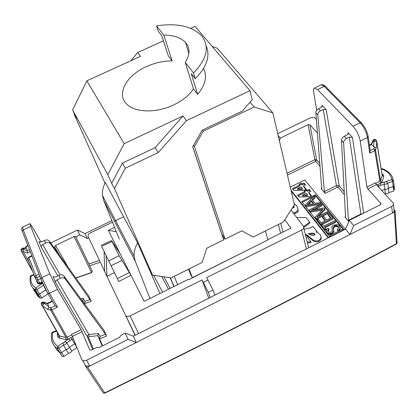 <?xml version="1.0" encoding="UTF-8"?>
<svg xmlns="http://www.w3.org/2000/svg" width="418" height="418" viewBox="0 0 418 418"><rect width="100%" height="100%" fill="white"/><g stroke="black" fill="none" stroke-linecap="round" stroke-linejoin="round"><path stroke-width="0.63" d="M381.686 190.383L384.889 189.317L386.911 189.213L388.39 188.152L393.171 186.564L393.651 191.052L388.902 192.635L387.737 183.063L386.363 181.323L385.579 182.154L384.252 182.023L384.215 184.228L386.248 184.124L387.737 183.063L392.544 181.464L393.171 186.564L394.117 185.425L393.416 180.419L392.544 181.464L391.786 179.521L393.416 180.419L392.424 177.122C390.595 173.308 387.246 170.513 382.371 168.731M376.733 185.002L380.192 183.377L380.861 185.346L384.215 184.228L385.417 193.79L384.962 193.942M378.17 184.197L378.729 186.036L380.861 185.346M381.927 173.491L383.4 175.058L383.776 176.615L382.125 181.678L380.526 180.524L379.852 181.219L380.777 183.084L380.192 183.377L384.252 182.023M383.4 175.058L382.214 175.074M376.764 141.378L382.188 175.466L383.776 176.615M382.365 168.726L381.733 169.055L381.174 168.82M378.06 186.444L378.729 186.036L378.917 187.374M380.845 204.261L380.73 203.263L367.84 188.978L366.926 187.102L360.238 141.054C359.119 135.453 356.716 130.531 353.038 126.283L360.154 122.819C363.874 127.041 366.299 131.942 367.438 137.527L369.747 153.145L374.826 150.642L375.521 149.926L373.87 148.714L374.826 150.642L379.852 181.219L375.651 183.314M353.706 225.553L349.349 220.354L345.561 229.174L349.95 234.498L353.706 225.553L391.629 206.429C393.192 205.531 393.735 204.423 393.249 203.106L376.446 184.688L375.521 182.818L366.926 187.102M368.19 136.691L370.259 150.778L369.747 153.145M352.458 137.386L349.291 137.125L346.491 138.494L344.364 136.231L347.154 134.868L348.184 132.961L347.985 132.678L352.458 137.386L363.665 213.154M360.238 141.054L367.438 137.527L368.122 136.247C367.093 131.257 364.919 126.868 361.601 123.085L360.154 122.819L324.269 86.354L317.518 89.572L353.038 126.283M317.518 89.572L314.357 88.093C313.542 88.616 313.322 90.053 313.699 92.409L316.687 110.268M319.78 163.469L316.619 159.812L309.931 124.81L317.408 133.091M326.186 109.735L323.192 109.526L320.496 110.827L318.547 108.753L321.233 107.457L322.079 105.42L326.186 109.735L339.212 185.921L344.213 191.69M376.247 147.826L376.728 141.509L374.032 141.347C375.113 140.108 375.928 139.831 376.482 140.526L382.188 175.466L380.526 180.524L375.521 149.926L376.247 147.826L374.439 147.068L373.87 148.714L370.223 150.511M376.169 140.208L375.813 139.842C375.066 139.157 374.251 139.429 373.368 140.667L374.032 141.347L373.624 146.708L374.439 147.068M373.624 146.708L371.513 144.529L373.368 140.667L373.175 140.046M371.513 144.529L371.205 144.153L369.418 145.036M393.416 186.465L394.519 190.002L394.122 185.493M380.73 203.263L380.228 204.82L349.349 220.354M214.93 295.035L345.561 229.174M393.406 204.365L394.064 209.695C394.545 211.012 394.012 212.114 392.46 213.008L136.32 342.494L128.065 339.338L86.479 360.311L83.778 360.807L82.529 360.337L81.651 359.25L71.556 334.384L81.076 329.64L89.844 350.096L91.422 350.085L97.065 347.243L97.415 347.661L98.998 347.651L119.794 337.185L120.724 335.346L125.175 333.104L133.347 336.171L214.951 295.098L212.971 289.935L206.617 277.615L301.681 230.036L306.415 248.909M309.931 124.81L308.108 124.668L280.332 138.071L279.407 140.793M86.479 360.311L89.828 366.001L87.644 367.103L86.129 367.145L85.032 364.935L85.909 366.022L89.828 366.001L136.32 342.494L133.347 336.171M111.862 220.636L85.053 233.578L77.492 230.067L79.713 234.874L87.352 238.464L85.053 233.578M88.736 237.795L87.352 238.464M128.065 339.338L125.175 333.104M320.496 110.827C318.704 111.836 317.8 113.189 317.784 114.887L324.389 191.596L325.126 193.356L337.279 187.327L338.204 187.426L339.212 185.921L336.438 185.623L337.279 187.327M321.724 188.335L321.16 188.612L321.625 188.868L321.735 188.424L315.82 112.771L317.784 114.887M318.547 108.753C316.76 109.756 315.851 111.094 315.82 112.771M344.364 136.231C342.504 137.287 341.537 138.666 341.459 140.37L345.561 216.874L345.446 217.292L344.913 217.005L348.795 221.644M321.16 188.612L325.126 193.356M321.008 236.834C321.594 238.725 320.805 240.293 318.641 241.547C316.483 242.126 314.644 241.844 313.113 240.7L307.058 235.799L305.553 235.177M306.065 237.252L307.272 237.074L310.851 241.756L311.06 242.675L307.481 242.962M296.696 217.527L306.075 217.585L309.633 222.136L309.837 223.055L303.693 227.658M294.12 207.318L293.154 206.805M297.945 208.963L296.947 206.22L294.141 203.509M293.891 213.885L297.13 212.522L298.024 211.388L298.17 209.94M328.271 237.889L291.215 191.057M53.833 247.362L54.68 246.949L55.594 245.444L74.07 236.536L75.747 236.787L79.713 234.874M75.747 236.787L88.882 263.962L99.427 260.388M280.332 138.071L278.153 135.474M346.491 138.494C344.625 139.555 343.664 140.95 343.601 142.674L348.434 220.307L348.831 221.561M54.81 305.307L54.977 305.725M75.324 343.397L69.43 347.243L71.744 351.094L76.954 347.483M248.679 249.53L188.377 279.835L188.142 279.428L144.137 301.394L108.314 230.318L116.345 231.76M135.087 335.293L106.956 276.314L114.417 272.646M125.254 314.994L126.079 315.935L127.161 316.374L129.779 316.06L202.056 279.898L208.274 292.297L210.16 297.517M291.001 210.134L303.311 226.117C304.095 227.617 303.552 228.923 301.681 230.036M123.644 216.801L114.516 221.211M112.489 222.193L90.377 232.873C88.485 233.949 87.754 235.203 88.188 236.635L104.657 271.444L104.092 251.406L101.642 246.333M114.548 227.303L108.314 230.318M267.849 239.639L290.97 228.097L284.747 219.811M41.021 242.074L32.176 226.786L29.96 223.64L30.733 226.41L49.805 273.847L57.449 289.381L81.076 329.64M55.5 282.469L55.495 281.455L56.169 280.426L60.161 278.289L58.969 275.405L55.887 276.909L53.478 276.946L53.049 276.413L55.5 282.469L87.362 336.851L87.55 335.497L88.893 334.499L98.382 333.459L97.765 335.67L99.573 338.737L100.059 336.323L105.535 334.337L65.088 278.79L63.87 275.875L103.904 330.084L106.585 336.182L99.568 338.726L102.619 345.827M41.131 246.97L41.142 246.04L41.8 245.089L45.625 243.077L44.538 240.439L41.581 241.86L39.245 241.891L38.89 241.437L41.131 246.97L57.872 275.943M304.1 229.31L310.935 227.721L312.889 226.29L317.037 231.588L315.951 231.833L317.915 232.779L320.376 234.932C321.651 237.1 321.003 238.997 318.443 240.622C316.285 241.202 314.44 240.92 312.91 239.78L306.849 234.879L305.323 234.258M317.22 232.445L317.037 231.588M318.641 241.547L318.443 240.622M313.113 240.7L312.91 239.78M310.851 241.756L307.251 242.043M309.633 222.136L303.583 226.666M292.057 208.498L294.152 207.229L293.567 206.163M294.126 207.307L293.911 206.403M293.65 207.009L293.483 206.299M298.18 210.891L297.956 209.021M297.966 209.972L296.404 211.978L293.269 213.076M295.108 213.567L294.889 212.647M290.28 187.092L304.779 179.959L345.378 229.263M328.658 237.696L290.996 190.138M32.886 287.819L34.595 291.315L37.913 294.277L39.558 294.073L45.823 289.826M35.154 290.761C35.702 293.598 37.181 295.892 39.59 297.632L40.374 298.144L41.878 297.956L48.054 293.76M51.649 301.728L47.683 303.677L42.855 302.449L41.743 303.003L41.257 303.907C41.246 302.606 41.894 301.979 43.206 302.042L44.12 303.379L42.95 303.416L41.92 304.074L41.596 304.806L41.993 305.61L42.422 305.788L44.12 303.379L48.786 306.546L47.312 303.311L51.513 301.247L51.649 301.728L52.433 301.242M48.786 306.546L47.929 309.513L50.615 310.041L65.96 337.394L67.089 337.206L68.05 339.181L72.695 336.809M48.692 307.397L50.803 307.805L54.983 305.746L57.459 307.063L49.434 293.311L47.809 293.347L47.506 292.966L40.854 278.994C44.005 286.826 45.64 289.522 47.809 293.347L55.333 306.19M20.973 250.074L21.537 251.427L23.074 251.422L23.575 249.394L27.337 250.8L26.381 248.313L25.827 247.884L22.452 248.187M39.814 276.308L36.716 277.672L35.828 275.64L38.984 274.255L39.235 274.825M73.563 338.988L71.901 339.291L70.752 337.634M54.68 246.949L59.361 255.064M130.938 275.206L119.125 255.738L111.627 240.606L120.034 253.569M202.056 279.898L208.728 298.165M135.197 335.236L131.43 327.284M129.387 272.468L117.322 278.607L106.151 255.654L106.956 276.314L104.657 271.444M117.322 278.607L118.728 281.502L130.97 275.263M111.073 265.743L108.685 260.848L119.125 255.738M88.626 295.819L91.26 301.3L50.385 243.673L49.267 241.008L88.626 295.819M83.736 302.977L82.712 300.584L83.318 298.499L84.979 301.378L84.509 303.677L91.26 301.3M84.87 304.523L82.712 300.589L82.027 300.646M105.535 334.337L106.585 336.182M311.927 233.056L308.118 233.693L310.678 234.963L313.594 235.58L314.378 235.266L315.005 234.383L314.059 233.296L311.927 233.056L312.131 233.975L309.498 234.404M315.005 234.634L314.853 233.965L315 234.65M329.901 237.069L301.702 201.565L315.344 194.809L344.145 229.89M309.325 196.8L311.509 195.718L308.709 192.275L310.757 191.266L309.205 189.375L307.162 190.383L306.467 189.526L304.142 190.676L304.837 191.533L297.559 195.128L299.037 196.988L309.325 196.8M304.058 190.3L306.227 189.229L303.473 185.853L305.506 184.85L303.985 182.99L301.958 183.988L301.274 183.152L298.969 184.286L299.649 185.127L292.433 188.68L293.88 190.509L304.058 190.3M34.966 277.536L36.376 279.929L37.949 279.903L40.698 278.581M32.661 271.423L21.213 250.701L22.034 249.572L23.575 249.394L23.277 248.605L22.138 248.214L20.916 249.922C21.151 248.95 21.935 248.511 23.277 248.605L26.381 248.313M29.506 249.76L27.337 250.8L27.504 253.068L30.274 251.735M64.001 356.45L58.917 348.246L63.452 345.127L65.454 344.469L66.765 342.854L69.43 347.243L67.862 349.025L66.138 349.516L63.452 345.132L62.893 342.844L57.778 346.355L58.917 348.246L57.292 348.413L62.381 356.611L64.001 356.45L68.474 353.351L66.138 349.516L61.634 352.62L59.884 352.813L56.524 349.667L54.617 346.026M69.921 340.68L68.704 338.857L64.884 341.48L66.765 342.849L71.901 339.291L76.907 347.368M92.624 349.479L87.362 336.851L88.459 337.242L89.071 336.626L88.893 334.499L57.067 279.804M106.151 255.654L104.092 251.406M60.161 278.289C62.313 277.4 63.954 277.568 65.088 278.79M58.969 275.405C61.112 274.516 62.747 274.673 63.87 275.875M45.625 243.077C47.689 242.241 49.272 242.44 50.385 243.673M44.538 240.439C46.591 239.608 48.169 239.796 49.267 241.008M314.968 234.77L314.258 234.216L314.059 233.296M314.258 234.216L312.131 233.975M314.764 234.571L314.566 233.652M302.287 202.302L313.291 196.847M314.738 196.131L315.533 195.734L315.344 194.809M315.533 195.734L343.721 230.099M304.837 191.533L305.041 192.452L298.144 195.859M310.36 191.46L309.404 190.294L307.366 191.303L306.666 190.451L304.732 191.402M306.666 190.451L306.467 189.526M307.366 191.303L307.162 190.383M309.404 190.294L309.205 189.375M311.112 195.911L308.907 193.2L308.709 192.275M299.649 185.127L299.858 186.047L293.018 189.417M305.109 185.043L304.184 183.915L302.162 184.913L301.477 184.072L299.56 185.017M301.477 184.072L301.274 183.152M302.162 184.913L301.958 183.988M304.184 183.915L303.985 182.99M305.83 189.422L303.677 186.773L303.473 185.853M40.624 283.221L40.776 283.582C39.109 284.256 37.97 284.052 37.364 282.965L36.659 281.126L36.972 280.938M37.364 282.965L37.933 282.552M41.878 297.956L36.899 289.664L35.384 289.857L35.823 287.913L36.899 289.664L43.514 285.196M34.03 275.018L30.383 276.335L31.047 275.577L33.884 274.621M40.374 298.144L35.384 289.857L34.161 289.026C32.426 287.798 28.858 283.989 30.378 276.34L30.315 276.591M42.646 283.315L35.823 287.913C31.616 285.165 30.08 281.178 31.209 275.953L31.23 275.504M56.582 331.26L51.743 332.9C50.134 341.579 54.225 346.433 56.952 348.184L57.292 348.413L57.778 346.355C53.217 343.068 51.508 338.455 52.663 332.519L52.699 331.944L56.31 330.784M58.755 335.09L41.298 304.017M31.977 256.119L28.868 257.483L27.875 258.878M31.825 255.727L28.743 257.08L35.828 275.64L34.762 276.92L34.861 277.359L35.117 277.688L36.716 277.672L39.83 283.085L42.066 281.993M52.663 331.955L51.686 333.151M58.154 334.029L57.224 334.985L58.029 337.086L59.45 338.219L65.778 339.547L68.05 339.181M58.964 335.607L58.029 337.086M58.609 334.823L59.006 335.863L59.633 336.072L59.45 338.219M342.76 230.584L341.997 229.425L329.771 235.59L330.257 236.891M333.292 228.75L334.588 226.859L335.576 226.53L337.248 226.64L338.601 227.69M327.884 231.467L329.086 229.968L328.187 228.155L326.975 229.043L326.333 230.203L326.761 232.8L328.82 234.279L331.777 234.08L333.898 232.016L333.125 227.606L334.41 225.934L335.738 225.558L337.07 225.71L338.141 226.368L338.314 227.298M338.611 227.465L338.517 226.953L338.428 228.244L337.19 229.44L338.115 231.29L339.406 230.355L340.1 229.163L339.98 227.094L339.489 225.997L338.24 224.994L336.871 224.576L333.736 225.072L332.488 226.002L331.835 227.146L332.404 230.564M321.17 224.774L321.364 225.699L325.131 230.438L326.228 229.884L326.04 228.959L324.478 227L335.487 221.472L334.797 220.631L323.798 226.148L322.268 224.226L321.17 224.774L324.938 229.513L326.04 228.959M325.058 227.726L335.664 222.402L335.487 221.472M330.565 218.044L328.135 215.066L327.952 214.136L330.972 217.841L326.547 220.056L323.642 216.467L322.555 217.01L322.743 217.935L325.052 220.803M322.555 217.01L325.455 220.605L321.113 222.778L318.135 219.048L317.043 219.591L317.241 220.516L320.883 225.098L321.202 224.936M322.367 224.351L332.927 219.058L332.749 218.128L329.039 213.593L327.952 214.136M314.44 209.559L322.059 205.766L321.207 204.031L309.357 209.93L309.56 210.855L310.558 212.109L321.771 210.244M318.913 215.897L325.11 209.496L324.358 207.877L311.326 210.087L321.87 204.836M310.558 212.109L310.355 211.184L322.863 209.099L315.12 217.167L315.313 218.091L316.332 219.372L328.292 213.389L327.44 211.639L316.802 216.952L324.922 208.572M312.586 200.274L315.287 197.489L314.399 195.713L305.391 204.94L306.096 205.828L320.705 203.414L319.995 202.552L315.094 203.362L312.089 199.658L315.094 196.564M305.391 204.94L306.3 206.753L320.434 204.418M307.737 195.786L302.836 196.058L302.627 195.138L307.538 194.866L307.737 195.786M302.627 195.138L302.836 196.058M302.507 189.323L297.653 189.6L297.444 188.68L302.303 188.398L302.507 189.323M330.523 236.755L330.466 236.457L342.703 230.292M329.771 235.59L330.466 236.457M338.58 227.643L338.517 226.953M338.423 227.418L338.402 226.713M338.204 227.193L338.031 226.263M338.089 227.089L337.916 226.159M337.963 226.995L337.791 226.065M337.833 226.911L337.655 225.981M337.692 226.828L337.519 225.898M337.551 226.76L337.373 225.83M337.248 226.64L337.07 225.71M336.924 226.551L336.751 225.621M336.594 226.499L336.417 225.568M336.255 226.472L336.077 225.548M335.915 226.488L335.738 225.558M335.576 226.53L335.398 225.605M335.241 226.608L335.058 225.678M334.912 226.718L334.729 225.788M334.588 226.859L334.41 225.934M333.345 228.317L333.162 227.387M333.303 228.536L333.125 227.606M333.292 228.693L333.115 227.763M333.245 228.589L333.115 227.92M333.961 231.447L333.747 230.203M333.951 231.739L333.778 230.517M333.898 232.016L333.768 230.809M332.2 233.892L332.017 232.962L333.716 231.091M331.976 233.996L332.017 232.962M331.777 234.08L331.793 233.072M331.584 234.153L331.594 233.15M331.385 234.216L331.401 233.223M331.187 234.273L331.202 233.291M330.988 234.32L331.004 233.349M330.79 234.357L330.805 233.396M330.586 234.388L330.601 233.432M330.387 234.409L330.403 233.463M330.189 234.425L330.204 233.484M329.99 234.43L330.001 233.5M329.786 234.425L329.802 233.505M329.593 234.414L329.603 233.5M329.394 234.393L329.405 233.484M329.201 234.362L329.212 233.463M329.008 234.326L329.013 233.437M328.82 234.279L328.825 233.396M328.637 234.221L328.637 233.349M328.454 234.158L328.449 233.296M328.276 234.085L328.271 233.234M328.109 234.007L328.093 233.16M327.942 233.918L327.921 233.077M327.78 233.819L327.754 232.993M327.623 233.719L327.592 232.894M327.477 233.605L327.435 232.789M327.2 233.364L327.017 232.434L327.289 232.68M326.96 233.092L326.771 232.162L327.017 232.434M326.85 232.936L326.771 232.162M326.761 232.8L326.662 232.011M326.683 232.654L326.573 231.875M326.615 232.512L326.495 231.729M326.562 232.361L326.427 231.582M326.515 232.209L326.374 231.436M328.94 230.057L328.898 229.043M328.799 230.151L328.757 229.132M328.663 230.255L328.611 229.226M328.423 230.464L328.475 229.325M328.224 230.689L328.24 229.539M328.073 230.924L328.041 229.764M327.958 231.164L327.884 229.994M327.89 231.405L327.769 230.234M327.785 231.269L327.702 230.48M332.305 230.24L332.122 229.31L332.185 231.41L330.068 232.434L328.433 232.047L327.675 230.726M332.117 229.696L332.122 229.31M331.819 228.38L331.934 228.766M340.179 228.186L339.98 227.094M340.195 228.515L340.006 227.256M340.168 228.845L340.022 227.585M340.1 229.163L339.996 227.909M339.986 229.477L339.923 228.233M339.829 229.785L339.813 228.547M339.635 230.072L339.656 228.855M339.406 230.355L339.463 229.142M339.134 230.616L339.228 229.425M338.826 230.856L338.653 229.926L338.961 229.686M338.486 231.086L338.314 230.156L338.653 229.926M338.115 231.29L337.937 230.36L338.314 230.156M337.19 229.44L337.937 230.36M325.131 230.438L324.938 229.513M320.883 225.098L320.69 224.173L332.749 218.128M317.043 219.591L320.69 224.173M309.357 209.93L310.355 211.184M316.332 219.372L316.133 218.447L328.109 212.464M315.12 217.167L316.133 218.447M320.867 204.203L320.705 203.414M306.3 206.753L306.096 205.828M302.611 195.112L306.274 193.304L307.538 194.866M297.637 189.579L297.444 188.68M297.428 188.659L301.059 186.867L302.303 188.398M311.656 200.969L313.766 203.582L307.099 204.71L311.274 200.499L311.656 200.969M308.442 204.48L311.473 201.424L313.281 203.66M311.473 201.424L311.274 200.499M71.744 351.094L70.454 352.698L68.474 353.351M385.422 193.79L387.429 193.691L388.902 192.635M102.217 346.031L97.765 335.67M75.883 278.069L91.323 272.771L92.258 271.292L88.882 263.962M153.573 275.263L162.586 292.187M161.651 276.465L168.559 289.204M316.337 119.37L315.193 118.132C314.038 117.155 312.528 117.04 310.652 117.792L277.724 133.645M50.682 242.973L77.492 230.067M391.629 206.429L392.46 213.008L394.42 212.02L395.083 210.74L394.043 209.512M395.115 211.247L397.043 242.435L396.389 243.715L396.327 244.055L396.792 243.657L396.389 243.715C304.607 292.584 207.391 342.3 104.725 392.863L104.066 393.244M104.887 393.082L104.019 393.239M75.872 278.059L91.547 272.677M202.396 130.082L203.216 131.205L194.459 146.603L225.072 239.174L241.959 230.809L253.089 237.105L283.279 222.083L294.444 204.81L272.844 112.87L254.123 107.024L203.216 131.205M250.042 102.159L254.123 107.024M212.161 46.419L217.188 48.19L272.844 112.87M130.761 60.777L137.747 52.506L140.485 56.336L86.839 80.852L72.607 109.924L76.405 118.419L74.138 114.239L105.012 183.136M74.138 114.239L74.347 113.816M114.443 188.508L111.648 183.356L122.427 163.13L155.141 147.627L158.276 152.549L125.337 168.188L114.443 188.508L152.539 275.107L171.119 277.881L202.171 262.431L206.664 248.297L223.656 239.875L192.698 146.828L202.14 130.202L242.241 111.167L252.247 99.609L249.985 90.696L195.039 26.371L190.739 28.33M163.428 40.792L137.747 52.506M249.985 90.696L186.423 120.682L183.037 115.943L124.172 143.651L107.807 174.635L72.607 109.924M158.276 152.549L186.423 120.682M86.839 80.852L124.172 143.651M163.767 35.07C173.543 35.133 180.769 37.563 185.456 42.364C190.263 47.898 190.195 54.601 185.247 62.47L193.503 73.004C207.124 58.833 209.852 46.455 201.675 35.864L201.466 35.619C191.951 26.13 176.976 22.87 156.536 25.843L163.767 35.07L172.153 60.903C163.48 60.897 154.864 62.82 146.305 66.681C126.163 75.522 115.791 94.489 127.098 104.448C135.484 112.724 156.578 113.153 173.554 104.991C182.582 100.654 189.223 95.262 193.466 88.825L197.688 94.353C205.426 84.927 207.37 76.316 203.519 68.536M172.153 60.903L168.381 55.96L161.782 35.755L158.344 31.35L156.536 25.843M149.963 298.489L135.239 261.166L134.147 256.281C133.864 251.976 135.019 247.519 137.6 242.921L105.331 182.525C103.032 186.909 102.081 191.209 102.467 195.42L103.633 200.227L119.282 239.033M137.6 242.921L148.129 266.809L152.539 275.107M111.648 183.356L107.807 174.635M223.285 238.756L224.424 238.192L225.072 239.174M189.009 268.978L192.384 277.636L190.765 274.845L188.56 269.202M159.911 293.525L148.129 266.809M192.384 277.636L267.928 239.922L265.435 230.961M193.555 145.318L194.459 146.603M224.424 238.192L221.864 234.268L192.75 146.739M122.427 163.13L125.337 168.188M155.141 147.627L183.037 115.943M185.247 62.47L193.466 88.825M206.184 46.001C210.453 56.022 206.811 66.927 195.253 78.715L191.266 73.594L197.688 94.353M193.503 73.004L195.253 78.715M386.363 181.323L391.786 179.521C390.893 174.719 387.543 171.228 381.733 169.055L381.268 169.394M382.125 181.678L380.777 183.084M367.84 188.978L376.446 184.688M347.985 132.678L348.168 133.953M322.079 105.42L322.262 106.506M371.508 144.524L369.486 145.516M323.192 109.526L336.438 185.623L324.389 191.596M320.005 166.322L315.663 161.285L316.619 159.812L314.853 159.645L308.108 124.668M361.256 122.735L325.679 86.641L321.076 84.891L314.467 88.041M349.291 137.125L360.922 214.026L362.484 213.744M338.204 187.426L344.364 194.574M344.913 217.005L345.55 216.686M287.464 175.095L315.663 161.285L314.853 159.645L287.03 173.256M361.042 214.471L360.922 214.026L348.434 220.307M341.459 140.37L343.601 142.674M22.326 231.42L21.752 229.273M203.482 282.317L208.059 280.023M72.518 336.365L82.043 331.61M53.222 276.706L53.049 276.413M307.058 235.799L306.849 234.879M57.449 289.381L49.434 293.311L41.884 277.704L40.854 278.994L22.311 231.211L23.262 229.973L22.53 227.183C21.459 227.993 21.386 229.336 22.311 231.211L22.426 231.671M49.805 273.847L41.884 277.704L23.262 229.973L30.733 226.41M25.827 247.884L26.951 246.108L27.912 245.648M71.812 334.849L67.089 337.206L51.795 309.853L57.459 307.063M138.541 333.554L130.097 315.909M88.459 337.242L93.407 349.087M42.657 244.504L60.161 274.976M84.979 301.378L90.257 299.528M40.776 283.582L42.411 282.787M36.659 281.126L36.585 280.285M27.771 245.288L26.182 246.354M65.778 339.547L65.96 337.394L59.633 336.072L42.422 305.788L47.929 309.513M50.803 307.805L50.615 310.041L51.795 309.853L50.803 307.805M29.354 262.755L23.074 251.422L27.504 253.068M38.19 282.986L39.83 283.085L40.118 283.467L42.255 282.427M62.893 342.844L64.236 342.64L64.884 341.48M57.527 332.927L57.224 334.985M89.071 336.626L97.765 335.659M112.029 241.594L101.637 246.338M121.8 260.477L111.052 265.754M98.382 333.459L100.059 336.323M83.318 298.499L80.632 298.739M36.685 293.441L34.161 289.026C31.977 287.297 30.639 285.092 30.148 282.401M21.412 251.302L32.782 271.737M59.528 352.567L56.952 348.184C53.969 346.036 52.166 343.168 51.539 339.588M307.862 204.58L307.747 204.057M309.383 203.529L309.184 202.61M89.703 265.707L100.247 262.123M74.07 236.536L91.532 272.51M55.594 245.444L68.191 267.358M394.42 212.02L396.41 243.689L396.813 243.626L397.09 242.884M396.243 244.075L396.327 244.055C304.612 292.893 207.464 342.577 104.881 393.108L104.26 393.249L103.063 392.633M87.644 367.103L104.693 392.863L103.236 392.894L86.134 367.15M208.274 292.297L212.971 289.935M163.851 276.794L170.168 288.399M177.634 284.674L174.201 276.345M280.624 233.265L278.357 224.534M173.883 286.549L170.194 277.745M135.239 261.166L103.633 200.227M382.214 168.673L381.169 168.788M375.505 139.528L374.157 139.257L373.128 140.15M373.128 140.145L371.205 144.168M393.803 187.316L393.709 186.276M380.944 204.005L380.887 203.493M322.252 105.655L322.346 106.229M348.189 132.961L348.278 133.624M321.243 84.817C324.023 84.797 322.247 84.269 325.319 86.286M294.173 207.109L294.047 206.576M51.524 301.242L52.177 300.803M135.265 335.205L125.86 315.768M303.672 227.585L308.672 247.775M29.934 223.651L22.53 227.183M39.59 297.632L37.124 293.765M43.529 302.141L47.318 303.311M25.184 247.926L26.851 245.727M62.397 356.622L59.884 352.813M111.616 240.611L101.198 245.366M36.345 279.903L34.757 276.915M28.737 257.08L27.828 258.758M27.828 258.747L34.762 276.925M40.118 283.467L38.263 283.111L36.376 279.935M75.595 236.578L90.173 266.731M85.904 366.016L82.529 360.332M75.773 277.918L91.767 272.426M282.991 232.084L280.744 223.343M174.04 286.471L170.403 277.771M134.147 256.281L102.467 195.42M185.456 42.364L188.879 53.582"/></g></svg>
